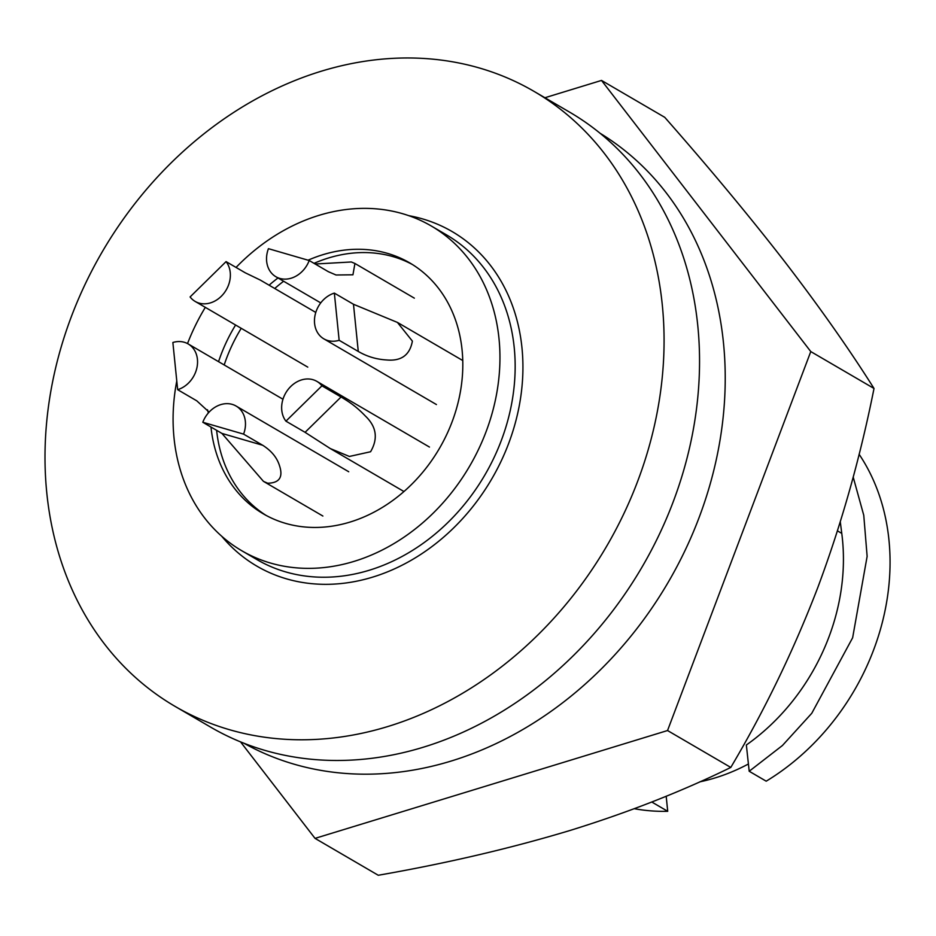 <?xml version="1.0" encoding="UTF-8"?>
<svg xmlns="http://www.w3.org/2000/svg" width="936" height="936" viewBox="0 0 936 936"><rect width="100%" height="100%" fill="white"/><g stroke="black" fill="none" stroke-linecap="round" stroke-linejoin="round"><path stroke-width="1.4" d="M699.754 781.852A194.828 159.787 -59.7 0 0 748.414 763.987M651.784 802.012L667.719 811.313L666.186 796.232M667.719 811.313A222.171 182.216 120.3 0 1 634.292 808.704M859.096 454.241A222.171 182.216 120.3 0 1 766.198 781.186L749.198 771.264L746.355 744.997C812.986 698.022 852.181 612.963 841.768 533.391L840.294 521.867M853.187 477.079L863.764 515.303L867.134 556.37L852.637 637.767L811.769 713.29L782.438 745.501L749.198 771.264M533.965 91.342L569.439 112.039A356.054 292.02 120.3 0 1 697.753 325.435A356.054 292.02 120.3 0 1 546.519 679.864A356.054 292.02 120.3 0 1 210.588 727.108L175.114 706.411A356.054 292.02 120.3 0 1 46.8 493.015A356.054 292.02 120.3 0 1 198.034 138.587A356.054 292.02 120.3 0 1 533.965 91.342A356.054 292.02 120.3 0 1 662.278 304.738A356.054 292.02 120.3 0 1 511.056 659.166A356.054 292.02 120.3 0 1 175.114 706.411M176.775 380.999A187.996 154.183 -59.7 0 0 174.037 438.071A187.996 154.183 -59.7 0 0 241.78 550.742A187.996 154.183 -59.7 0 0 419.164 525.798A187.996 154.183 -59.7 0 0 499.005 338.668A187.996 154.183 -59.7 0 0 431.262 225.986A187.996 154.183 -59.7 0 0 236.047 267.439M205.323 307.347A187.996 154.183 -59.7 0 0 187.528 343.57M210.986 427.038A145.267 119.141 -59.7 0 0 263.32 513.841A145.267 119.141 -59.7 0 0 400.374 494.571A145.267 119.141 -59.7 0 0 462.08 349.959A145.267 119.141 -59.7 0 0 409.734 262.899A145.267 119.141 -59.7 0 0 308.096 260.196M278.004 277.957A145.267 119.141 -59.7 0 0 269.1 285.199M235.591 325.014A145.267 119.141 -59.7 0 0 218.556 361.659M226.067 261.612L190.09 296.946A25.635 21.025 -59.7 0 0 195.156 301.427A25.635 21.025 -59.7 0 0 221.235 296.326A25.635 21.025 -59.7 0 0 226.067 261.612L245.197 272.774L260.313 280.075L315.783 312.437M305.077 432.327L330.326 448.578L349.385 456.452L370.574 451.749C378.261 438.575 376.518 426.664 365.332 416.005C357.178 407.476 350.731 402.749 341.055 396.993L321.925 385.831A25.635 21.025 -59.7 0 0 316.848 381.361A25.635 21.025 -59.7 0 0 290.78 386.463A25.635 21.025 -59.7 0 0 285.936 421.165L305.077 432.327L341.055 396.993M285.936 421.165L321.925 385.831M358.277 351.456C367.029 356.534 376.447 359.365 386.533 359.95C401.216 361.343 409.839 355.072 412.39 341.125L397.426 322.429L353.48 304.27L334.351 293.108L339.148 340.295L358.277 351.456L353.48 304.27M334.351 293.108A25.635 21.025 -59.7 0 0 314.59 323.482A25.635 21.025 -59.7 0 0 323.833 338.844A25.635 21.025 -59.7 0 0 339.148 340.295M197.426 359.307A25.635 21.025 -59.7 0 0 188.183 343.945A25.635 21.025 -59.7 0 0 172.867 342.494L177.664 389.68A25.635 21.025 -59.7 0 0 197.426 359.307M209.102 412.109L196.794 400.842L177.664 389.68M207.488 409.769L208.365 412.928M309.208 260.524L268.433 248.672A25.635 21.025 -59.7 0 0 275.898 276.74A25.635 21.025 -59.7 0 0 279.817 278.413A25.635 21.025 -59.7 0 0 309.208 260.524L328.337 271.686L336.036 274.997L352.942 274.798L354.931 263.484L351.316 261.975L315.198 264.01M221.937 433.426L263.461 481.373L267.684 483.222C279.536 483.011 283.421 477.009 279.337 465.18C276.764 457.294 271.218 450.661 262.712 445.279L243.582 434.117L202.808 422.265L221.937 433.426L262.712 445.279M243.582 434.117A25.635 21.025 -59.7 0 0 236.106 406.048A25.635 21.025 -59.7 0 0 232.198 404.375A25.635 21.025 -59.7 0 0 202.808 422.265M600.07 133.251A353.2 289.68 120.3 0 1 723.446 342.623A353.2 289.68 120.3 0 1 575.5 692.488A353.2 289.68 120.3 0 1 244.12 743.336M315.034 838.375L378.273 875.265C446.601 863.308 510.553 848.367 570.118 830.443C628.372 812.389 681.923 791.388 730.782 767.438C764.735 710.202 793.81 650.064 817.982 587.048C841.604 523.575 860.278 457.388 874.013 388.463L810.775 351.573L667.543 730.536L315.034 838.375L240.587 741.92M544.928 97.742L601.509 80.426L810.775 351.573M874.013 388.463C849.256 349.186 819.573 307.031 784.965 261.986C749.713 216.532 709.64 168.304 664.747 117.328L601.509 80.426M730.782 767.438L667.543 730.536M412.519 264.584A145.267 119.141 -59.7 0 0 314.051 263.344M283.631 281.245A145.267 119.141 -59.7 0 0 274.728 288.487M241.231 328.302A145.267 119.141 -59.7 0 0 224.195 364.946M216.625 430.326A145.267 119.141 -59.7 0 0 266.163 515.443M837.474 530.876L841.768 533.391M408.775 215.666A193.694 158.863 120.3 0 1 521.949 347.665A193.694 158.863 120.3 0 1 417.76 556.323A193.694 158.863 120.3 0 1 221.727 536.258M241.78 550.742L256.99 559.623A187.996 154.183 -59.7 0 0 434.362 534.667A187.996 154.183 -59.7 0 0 514.215 347.537A187.996 154.183 -59.7 0 0 446.46 234.854L431.262 225.986M307.769 367.123L195.156 301.427M403.627 491.341L330.326 448.578M429.46 447.057L316.848 381.361M436.433 404.551L323.833 338.844M462.279 360.255L397.426 322.417M282.964 399.239L188.183 343.945M414.344 298.151L354.931 263.484M320.732 302.89L275.898 276.74M322.885 516.04L263.461 481.361M348.719 471.744L236.106 406.048"/></g></svg>
